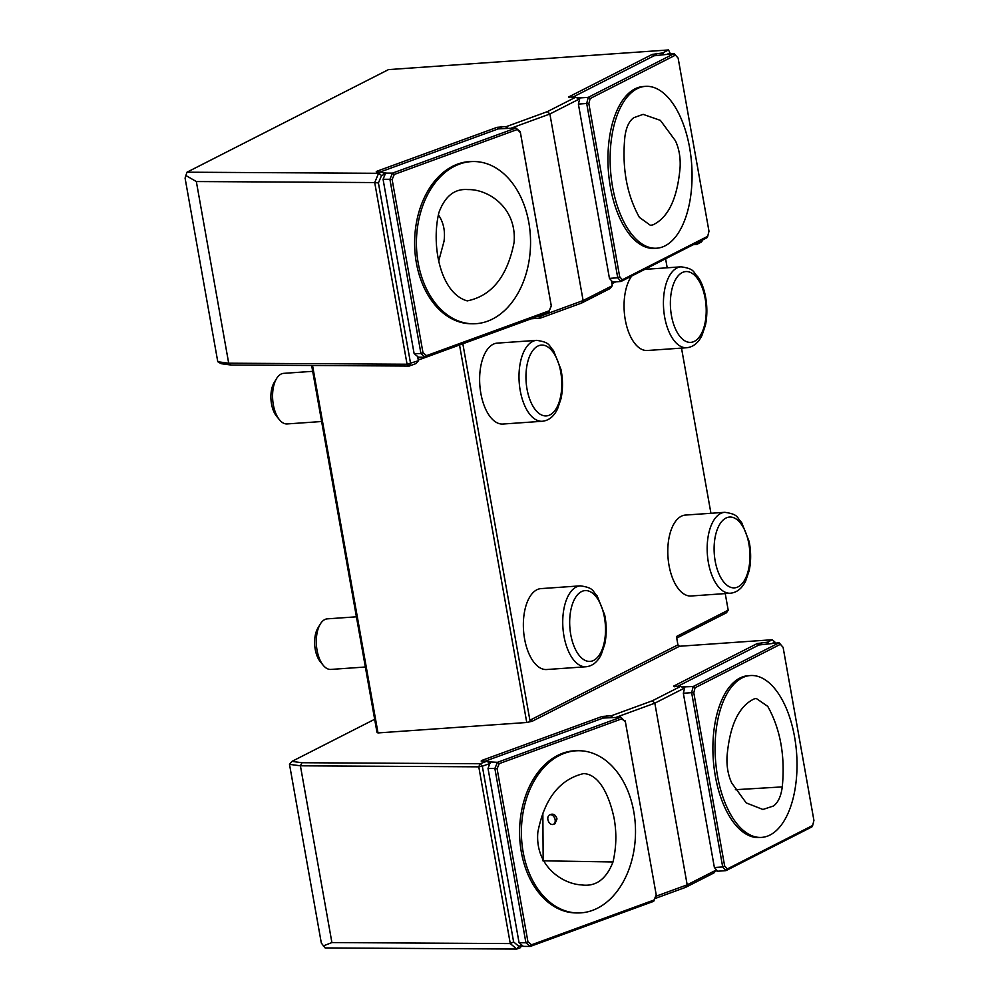 <?xml version="1.0" encoding="UTF-8"?>
<svg xmlns="http://www.w3.org/2000/svg" width="999" height="999" viewBox="0 0 999 999"><rect width="100%" height="100%" fill="white"/><g stroke="black" fill="none" stroke-linecap="round" stroke-linejoin="round"><path stroke-width="1.5" d="M773.401 806.018C778.046 802.734 781.006 796.365 782.279 786.9C785.251 756.006 780.406 729.17 767.756 706.38L756.218 698.413L754.208 698.888C738.798 706.181 729.745 725.336 727.035 756.38C726.535 766.27 728.096 775.137 731.718 782.979L746.228 802.921L762.911 809.477L773.401 806.018M717.532 776.073A81.119 40.684 86 0 0 761.725 837.387A81.119 40.684 86 0 0 796.628 753.621A81.119 40.684 86 0 0 750.374 675.549A81.119 40.684 86 0 0 717.532 776.073M612.999 861.975C616.346 847.514 616.733 833.041 614.16 818.568C610.039 798.925 600.649 774.325 583.616 773.588C559.627 779.32 544.368 798.838 537.849 832.167C534.865 865.584 562.05 883.89 581.231 884.877C595.604 887.037 606.193 879.407 612.999 861.975L542.932 860.813M523.139 852.047A81.119 57.055 90.3 0 0 577.984 912.949A81.119 57.055 90.3 0 0 635.514 832.155A81.119 57.055 90.3 0 0 578.921 750.724A81.119 57.055 90.3 0 0 523.139 852.047M681.743 686.962L693.181 686.525L779.12 642.769L783.104 647.34L780.394 644.305L695.054 687.762L693.793 692.819L691.645 692.669L693.181 686.525L695.054 687.762M693.793 692.819L724.625 865.896L727.334 868.93L812.662 825.474L813.923 820.416L783.104 647.34M750.374 675.549L748.176 675.699A81.119 40.684 86 0 0 715.346 776.223A81.119 40.684 86 0 0 759.54 837.537L761.725 837.387M727.334 868.93L725.986 870.641L722.702 866.957L691.645 692.669L683.341 693.244L714.385 867.544L722.702 866.957L724.625 865.896M812.662 825.474L811.912 826.897L725.986 870.641L717.657 871.228L714.385 867.544M487.712 761.8L497.452 762.312L620.891 717.207L625.374 721.852L621.803 718.843L499.225 763.636L497.102 768.718L494.867 768.481L497.452 762.312L499.225 763.636M625.224 720.853L656.268 895.154L625.374 721.852M578.921 750.724L577.11 750.711A81.119 57.055 90.3 0 0 521.328 852.035A81.119 57.055 90.3 0 0 576.186 912.936L577.984 912.949M525.924 942.781L494.867 768.481L488.024 768.443L519.068 942.744L525.924 942.781L527.934 941.795L531.505 944.804L530.257 946.428L525.924 942.781M497.102 768.718L527.934 941.795M531.505 944.804L654.07 900.012L653.683 901.323L530.257 946.428L523.389 946.39L519.068 942.744M656.268 895.154L653.683 901.323M654.07 900.012L656.206 894.929M633.741 117.732C629.108 121.016 626.148 127.385 624.875 136.851C621.902 167.745 626.735 194.58 639.385 217.37L650.474 225.362L652.934 224.862C668.343 217.57 677.409 198.414 680.107 167.37C680.606 157.48 679.045 148.614 675.436 140.772L660.389 120.38L643.106 114.348L633.741 117.732M677.247 686.575L758.94 644.979L779.12 642.769L780.394 644.305M683.341 693.244L684.852 687.112M485.052 761.226L603.159 718.069L620.891 717.207L621.803 718.843M488.024 768.443L490.384 761.825M689.61 147.677A81.119 40.684 86 0 0 645.416 86.364A81.119 40.684 86 0 0 610.514 170.13A81.119 40.684 86 0 0 656.78 248.202A81.119 40.684 86 0 0 689.61 147.677M717.382 870.916L716.595 870.029M715.521 871.016L716.758 870.928M521.703 945.928L522.864 945.941M707.717 236.301L706.967 237.712L621.028 281.468L612.699 282.055L609.44 278.371L617.744 277.784L619.68 276.711L622.377 279.757L707.717 236.301L708.978 231.244L678.146 58.167L674.163 53.596L653.983 55.807L572.29 97.403M622.377 279.757L621.028 281.468L617.744 277.784L586.7 103.484L588.848 103.634L619.68 276.711M645.416 86.364L643.231 86.526A81.119 40.684 86 0 0 608.329 170.292A81.119 40.684 86 0 0 654.595 248.364L656.78 248.202M365.359 667.007L330.869 669.43A25.35 12.712 -94 0 1 323.189 665.259L320.254 661.663A20.679 10.377 -94 0 1 317.894 628.034L320.304 624.05A25.35 12.712 -94 0 1 324.725 619.592A25.35 12.712 -94 0 1 327.322 618.856L356.418 616.808M321.628 421.516L287.15 423.938A25.35 12.712 -94 0 1 279.47 419.767L276.523 416.171A20.679 10.377 -94 0 1 274.163 382.542L276.573 378.559A25.35 12.712 -94 0 1 280.994 374.101A25.35 12.712 -94 0 1 283.591 373.364L312.687 371.328M685.601 887.362L713.948 872.926L716.383 869.967L687.187 884.839L685.601 887.362L654.82 898.601M655.781 896.315L687.187 884.839L654.832 703.171L616.483 717.182M323.276 945.941L331.905 942.569L510.277 943.58L478.783 766.832L300.412 765.808L289.498 764.347L321.328 943.056L325.112 947.926L516.77 949.05L510.277 943.58L513.623 941.945L518.856 946.34L516.77 949.05L520.104 947.826L522.19 945.354M518.856 946.34L521.99 945.191M490.122 763.436L482.317 766.208L480.082 763.736L478.783 766.832L482.317 766.208L513.623 941.945M678.146 58.167L674.163 53.596L588.236 97.353L590.109 98.576L588.848 103.634M578.384 104.071L586.7 103.484L588.236 97.353L579.907 97.939L578.384 104.071L609.44 278.371M675.449 55.132L590.109 98.576M775.062 643.056L774.887 642.045L772.539 643.231M323.189 665.259A25.35 12.712 -94 0 1 320.304 624.05M279.47 419.767A25.35 12.712 -94 0 1 276.573 378.559M676.723 638.099L726.448 612.787L728.196 610.177L725.237 593.593M612.387 717.532L611.575 715.696L652.359 700.786L654.832 703.171L684.028 688.299L684.253 689.572M289.498 764.347L291.945 761.388L301.948 762.724L300.412 765.808L331.905 942.569M774.887 642.045L772.264 639.735L679.507 646.253L532.192 721.266L529.895 720.242L677.921 644.867L676.435 636.525L728.196 610.177M579.42 99.925L579.02 97.627L576.798 97.79M612.437 281.743L611.613 281.755M579.02 97.627L579.907 97.939M710.938 513.286L681.505 348.102M667.207 267.794L665.596 258.778M542.332 421.266L502.959 424.038A40.559 20.342 -94 0 1 479.82 385.002A40.559 20.342 -94 0 1 497.277 343.119L536.65 340.359C551.023 342.445 548.414 345.816 553.434 350.399L560.988 369.555C562.974 379.57 562.986 389.26 561.038 398.613L557.492 409.091C553.833 416.496 548.788 420.554 542.332 421.266A40.559 20.342 -94 0 1 519.605 386.463A40.559 20.342 -94 0 1 532.492 341.533A40.559 20.342 -94 0 1 536.65 340.359M586.063 666.758L546.678 669.53A40.559 20.342 -94 0 1 523.551 630.494A40.559 20.342 -94 0 1 541.008 588.611L580.382 585.851C594.755 587.936 592.145 591.308 597.165 595.891L604.72 615.047C606.693 625.062 606.718 634.752 604.77 644.105L601.223 654.582C597.564 661.987 592.507 666.046 586.063 666.758A40.559 20.342 -94 0 1 563.336 631.955A40.559 20.342 -94 0 1 576.223 587.025A40.559 20.342 -94 0 1 580.382 585.851M730.481 593.219L691.108 595.991A40.559 20.342 -94 0 1 667.981 556.955A40.559 20.342 -94 0 1 685.426 515.072L724.799 512.312C739.185 514.398 736.563 517.769 741.583 522.352L749.138 541.508C751.123 551.523 751.136 561.213 749.2 570.566L745.654 581.043C741.995 588.448 736.937 592.507 730.481 593.219A40.559 20.342 -94 0 1 707.767 558.416A40.559 20.342 -94 0 1 720.654 513.486A40.559 20.342 -94 0 1 724.799 512.312M686.763 347.739A40.559 20.342 -94 0 1 664.035 312.924A40.559 20.342 -94 0 1 676.922 267.994A40.559 20.342 -94 0 1 681.081 266.82C695.454 268.906 692.831 272.277 697.864 276.86C704.283 285.427 709.427 305.444 705.469 325.087L701.922 335.552C698.264 342.957 693.206 347.015 686.763 347.739L647.377 350.499A40.559 20.342 -94 0 1 625.736 322.178A40.559 20.342 -94 0 1 631.693 276.036M677.921 644.867L679.507 646.253M768.768 643.856L767.532 642.145L772.264 639.735M767.22 643.98L767.532 642.145M684.028 688.299L680.706 686.35L673.576 686.151L757.167 643.581L767.332 642.182M652.359 700.786L680.706 686.35M610.889 717.594L611.575 715.696M490.109 763.361L486.813 761.238L481.156 761.063L481.98 760.376L602.06 716.495L611.388 715.721M301.948 762.724L480.082 763.736L486.875 761.263M374.662 719.268L291.945 761.388M417.644 356.543L418.394 360.751L407.068 364.223L374.712 182.555L378.421 182.954L410.601 363.599L409.24 366.046L231.106 365.035L221.104 363.686L217.782 361.738L185.077 178.122L186.938 172.253L185.077 178.122M312.55 365.497L377.997 732.929L377.01 732.467L311.651 365.484M217.782 361.738L228.696 363.199L407.068 364.223L409.24 366.046L416.034 363.561L418.394 360.751M702.959 239.76L701.423 242.045L696.69 244.455L693.206 244.718M462.837 343.793L529.895 720.242M532.192 721.266L526.76 722.489L459.528 344.992M377.997 732.929L526.76 722.489M611.688 282.18L612.474 281.78M231.106 365.035L228.696 363.199L196.341 181.543L374.712 182.555L378.584 173.302L381.918 172.078L376.198 171.878L377.035 171.191L497.102 127.323L506.63 126.511L547.415 111.613L575.761 97.178L579.083 99.126L579.308 100.4M611.4 280.569L612.312 285.702L609.865 288.661L581.518 303.097L540.734 317.994L531.218 318.806L418.269 360.065M579.083 99.126L549.887 113.998L583.116 300.562L612.312 285.702M537.649 316.196L541.108 315.921L540.934 314.997M540.734 317.994L541.108 315.921L583.116 300.562L581.518 303.097M547.415 111.613L549.887 113.998L511.538 128.009M381.918 172.078L385.164 174.238M385.164 174.176L381.543 175.499L378.421 182.954M196.341 181.543L186.064 175.624M575.761 97.178L568.618 96.978L652.222 54.408L662.574 52.972L668.518 49.95L388.486 69.605L186.988 172.203L378.584 173.302L381.543 175.499M668.518 49.95L669.942 52.86L667.594 54.058M670.117 53.884L669.942 52.86M540.546 318.019L538.786 315.784M615.721 281.843L611.962 283.753M695.866 243.369L696.49 244.493M697.614 242.47L696.69 244.455M662.387 53.009L662.275 54.795M506.63 126.511L507.43 128.347M506.443 126.536L505.944 128.421M662.574 52.972L663.811 54.67M417.944 358.241L420.741 357.217M548.726 312.15L551.236 305.744L520.404 132.667L515.921 128.034L520.254 131.681L551.311 305.969L548.726 312.15L425.287 357.255L418.431 357.205L414.11 353.559L383.067 179.271L385.639 173.089L392.495 173.127L515.921 128.034L498.201 128.896L380.095 172.04M385.414 172.64L382.767 172.627M414.11 353.559L420.954 353.609L422.964 352.622L426.536 355.632L425.287 357.255L420.954 353.609L389.91 179.308L383.067 179.271M392.132 179.545L389.91 179.308L392.495 173.127L394.268 174.45L392.132 179.545L422.964 352.622M520.404 132.667L520.254 131.681M426.536 355.632L549.113 310.839M516.845 129.67L394.268 174.45M473.951 161.538L472.152 161.526A81.119 57.055 90.3 0 0 414.622 242.32A81.119 57.055 90.3 0 0 471.228 323.763L473.026 323.776A81.119 57.055 90.3 0 0 528.808 222.44A81.119 57.055 90.3 0 0 473.951 161.538A81.119 57.055 90.3 0 0 416.433 242.332A81.119 57.055 90.3 0 0 473.026 323.776M438.936 212.525C430.906 245.329 440.409 293.394 467.257 300.886C491.795 295.866 507.417 276.336 514.098 242.32C516.92 207.505 488.049 189.048 468.019 189.598C454.682 188.474 444.992 196.116 438.936 212.525M438.411 214.86L439.722 216.92C443.881 224.101 445.304 232.268 443.993 241.408L438.786 260.739M552.385 824.525A5.07 3.484 69.9 0 1 548.039 820.216A5.07 3.484 69.9 0 1 549.775 814.859A5.07 3.484 69.9 0 1 554.782 818.418A5.07 3.484 69.9 0 1 553.246 824.375A5.07 3.484 69.9 0 1 552.385 824.525M542.857 813.149L543.169 859.839M549.775 814.859L551.436 814.247C554.07 813.835 555.919 815.409 557.005 818.943L554.969 823.75L553.246 824.375M782.279 786.9L735.364 789.709M684.377 689.11L683.965 686.8M537.749 346.141A35.489 17.795 -94 0 1 561.525 390.259A35.489 17.795 -94 0 1 532.342 405.119A35.489 17.795 -94 0 1 537.749 346.141M581.468 591.633A35.489 17.795 -94 0 1 605.244 635.751A35.489 17.795 -94 0 1 576.061 650.611A35.489 17.795 -94 0 1 581.468 591.633M725.898 518.094A35.489 17.795 -94 0 1 749.675 562.212A35.489 17.795 -94 0 1 720.491 577.072A35.489 17.795 -94 0 1 725.898 518.094M682.167 272.602A35.489 17.795 -94 0 1 705.943 316.72A35.489 17.795 -94 0 1 676.76 331.581A35.489 17.795 -94 0 1 682.167 272.602M611.813 281.743L611.65 280.856M761.101 644.492L761.575 642.594M758.828 645.042L757.167 643.581M674.275 686.775L673.576 686.151M605.844 717.594L606.643 715.684M603.433 718.019L602.06 716.495M482.742 761.213L481.98 760.376M534.865 317.207L535.801 317.994M656.63 53.409L656.143 55.32M652.222 54.408L653.87 55.857M568.618 96.978L569.33 97.59M501.698 126.511L500.899 128.421M377.035 171.191L377.797 172.028M497.102 127.323L498.489 128.846M681.081 266.82L644.805 269.368"/></g></svg>

